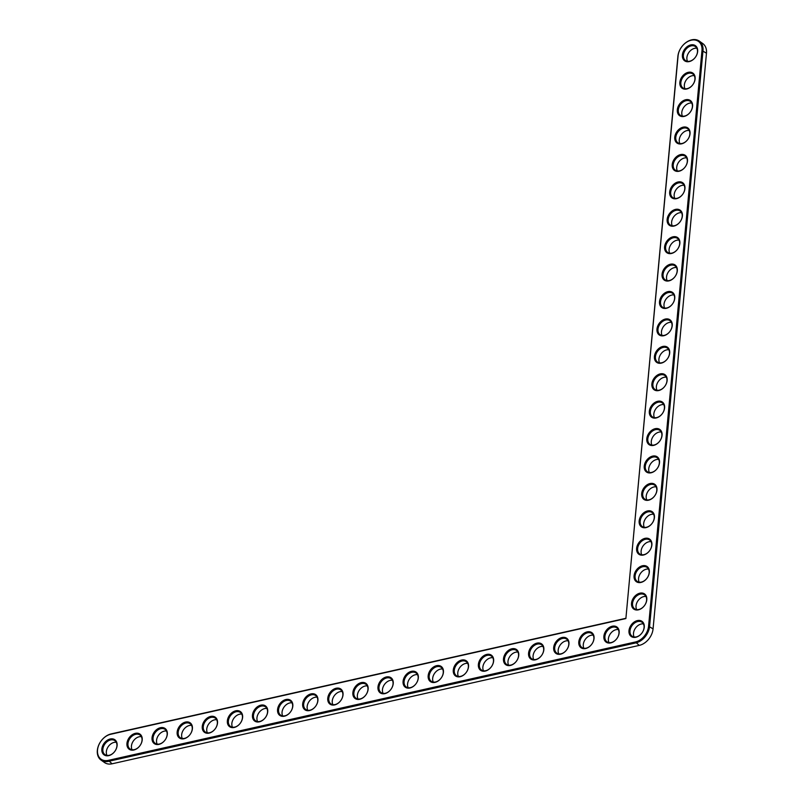 <?xml version="1.0" encoding="UTF-8"?>
<svg xmlns="http://www.w3.org/2000/svg" width="804" height="804" viewBox="0 0 804 804"><rect width="100%" height="100%" fill="white"/><g stroke="black" fill="none" stroke-linecap="round" stroke-linejoin="round"><path stroke-width="1.21" d="M625.884 618.557L678.073 55.928A14.542 10.492 125.4 0 1 691.239 40.2A14.542 10.492 125.4 0 1 701.972 50.562L648.567 626.236A14.542 10.492 125.4 0 1 635.411 641.974L108.269 760.373A14.542 10.492 125.4 0 1 97.525 750.011A14.542 10.492 125.4 0 1 110.691 734.273L625.884 618.557L677.893 56.36A15.276 11.025 125.4 0 1 686.164 42.401A15.276 11.025 125.4 0 1 699.299 41.094A15.276 11.025 125.4 0 1 702.987 50.722L649.592 626.396A15.276 11.025 125.4 0 1 635.763 642.919L108.62 761.328A15.276 11.025 125.4 0 1 101.033 760.061A15.276 11.025 125.4 0 1 98.47 745.72A15.276 11.025 125.4 0 1 111.163 733.911L625.753 618.326M628.989 630.637A9.286 6.703 125.4 0 1 641.11 620.849A9.286 6.703 125.4 0 1 639.773 635.281A9.286 6.703 125.4 0 1 628.989 630.637M603.884 636.276A9.286 6.703 125.4 0 1 616.005 626.487A9.286 6.703 125.4 0 1 614.668 640.919A9.286 6.703 125.4 0 1 603.884 636.276M631.532 603.221A9.286 6.703 125.4 0 1 643.652 593.432A9.286 6.703 125.4 0 1 642.316 607.864A9.286 6.703 125.4 0 1 631.532 603.221M578.79 641.914A9.286 6.703 125.4 0 1 590.9 632.125A9.286 6.703 125.4 0 1 589.563 646.557A9.286 6.703 125.4 0 1 578.79 641.914M634.075 575.815A9.286 6.703 125.4 0 1 646.195 566.026A9.286 6.703 125.4 0 1 644.858 580.458A9.286 6.703 125.4 0 1 634.075 575.815M553.685 647.552A9.286 6.703 125.4 0 1 565.805 637.763A9.286 6.703 125.4 0 1 564.458 652.195A9.286 6.703 125.4 0 1 553.685 647.552M528.58 653.19A9.286 6.703 125.4 0 1 540.7 643.401A9.286 6.703 125.4 0 1 539.363 657.833A9.286 6.703 125.4 0 1 528.58 653.19M503.485 658.828A9.286 6.703 125.4 0 1 515.595 649.039A9.286 6.703 125.4 0 1 514.258 663.471A9.286 6.703 125.4 0 1 503.485 658.828M636.617 548.398A9.286 6.703 125.4 0 1 648.738 538.61A9.286 6.703 125.4 0 1 647.401 553.041A9.286 6.703 125.4 0 1 636.617 548.398M639.16 520.982A9.286 6.703 125.4 0 1 651.28 511.193A9.286 6.703 125.4 0 1 649.944 525.625A9.286 6.703 125.4 0 1 639.16 520.982M641.703 493.576A9.286 6.703 125.4 0 1 653.823 483.787A9.286 6.703 125.4 0 1 652.486 498.219A9.286 6.703 125.4 0 1 641.703 493.576M478.38 664.466A9.286 6.703 125.4 0 1 490.49 654.677A9.286 6.703 125.4 0 1 489.154 669.109A9.286 6.703 125.4 0 1 478.38 664.466M453.275 670.104A9.286 6.703 125.4 0 1 465.395 660.315A9.286 6.703 125.4 0 1 464.049 674.747A9.286 6.703 125.4 0 1 453.275 670.104M428.17 675.742A9.286 6.703 125.4 0 1 440.29 665.953A9.286 6.703 125.4 0 1 438.954 680.385A9.286 6.703 125.4 0 1 428.17 675.742M403.075 681.38A9.286 6.703 125.4 0 1 415.186 671.591A9.286 6.703 125.4 0 1 413.849 686.023A9.286 6.703 125.4 0 1 403.075 681.38M377.97 687.018A9.286 6.703 125.4 0 1 390.091 677.229A9.286 6.703 125.4 0 1 388.744 691.661A9.286 6.703 125.4 0 1 377.97 687.018M644.245 466.159A9.286 6.703 125.4 0 1 656.365 456.37A9.286 6.703 125.4 0 1 655.029 470.802A9.286 6.703 125.4 0 1 644.245 466.159M646.788 438.743A9.286 6.703 125.4 0 1 658.908 428.954A9.286 6.703 125.4 0 1 657.571 443.396A9.286 6.703 125.4 0 1 646.788 438.743M649.33 411.336A9.286 6.703 125.4 0 1 661.451 401.548A9.286 6.703 125.4 0 1 660.114 415.98A9.286 6.703 125.4 0 1 649.33 411.336M651.883 383.92A9.286 6.703 125.4 0 1 663.993 374.131A9.286 6.703 125.4 0 1 662.657 388.563A9.286 6.703 125.4 0 1 651.883 383.92M654.426 356.504A9.286 6.703 125.4 0 1 666.536 346.715A9.286 6.703 125.4 0 1 665.199 361.157A9.286 6.703 125.4 0 1 654.426 356.504M352.866 692.656A9.286 6.703 125.4 0 1 364.986 682.867A9.286 6.703 125.4 0 1 363.649 697.299A9.286 6.703 125.4 0 1 352.866 692.656M327.761 698.294A9.286 6.703 125.4 0 1 339.881 688.505A9.286 6.703 125.4 0 1 338.544 702.937A9.286 6.703 125.4 0 1 327.761 698.294M302.666 703.932A9.286 6.703 125.4 0 1 314.776 694.143A9.286 6.703 125.4 0 1 313.439 708.575A9.286 6.703 125.4 0 1 302.666 703.932M277.561 709.57A9.286 6.703 125.4 0 1 289.681 699.781A9.286 6.703 125.4 0 1 288.334 714.213A9.286 6.703 125.4 0 1 277.561 709.57M252.456 715.208A9.286 6.703 125.4 0 1 264.576 705.42A9.286 6.703 125.4 0 1 263.24 719.851A9.286 6.703 125.4 0 1 252.456 715.208M227.361 720.846A9.286 6.703 125.4 0 1 239.471 711.058A9.286 6.703 125.4 0 1 238.135 725.489A9.286 6.703 125.4 0 1 227.361 720.846M202.256 726.484A9.286 6.703 125.4 0 1 214.367 716.696A9.286 6.703 125.4 0 1 213.03 731.127A9.286 6.703 125.4 0 1 202.256 726.484M177.151 732.122A9.286 6.703 125.4 0 1 189.272 722.334A9.286 6.703 125.4 0 1 187.925 736.765A9.286 6.703 125.4 0 1 177.151 732.122M152.046 737.76A9.286 6.703 125.4 0 1 164.167 727.972A9.286 6.703 125.4 0 1 162.83 742.404A9.286 6.703 125.4 0 1 152.046 737.76M126.952 743.399A9.286 6.703 125.4 0 1 139.062 733.61A9.286 6.703 125.4 0 1 137.725 748.042A9.286 6.703 125.4 0 1 126.952 743.399M101.847 749.037A9.286 6.703 125.4 0 1 113.967 739.248A9.286 6.703 125.4 0 1 112.62 753.68A9.286 6.703 125.4 0 1 101.847 749.037M656.968 329.097A9.286 6.703 125.4 0 1 669.079 319.309A9.286 6.703 125.4 0 1 667.742 333.74A9.286 6.703 125.4 0 1 656.968 329.097M659.511 301.681A9.286 6.703 125.4 0 1 671.621 291.892A9.286 6.703 125.4 0 1 670.285 306.324A9.286 6.703 125.4 0 1 659.511 301.681M662.054 274.264A9.286 6.703 125.4 0 1 674.164 264.476A9.286 6.703 125.4 0 1 672.827 278.918A9.286 6.703 125.4 0 1 662.054 274.264M664.596 246.858A9.286 6.703 125.4 0 1 676.707 237.069A9.286 6.703 125.4 0 1 675.37 251.501A9.286 6.703 125.4 0 1 664.596 246.858M667.139 219.442A9.286 6.703 125.4 0 1 679.249 209.653A9.286 6.703 125.4 0 1 677.913 224.085A9.286 6.703 125.4 0 1 667.139 219.442M669.682 192.025A9.286 6.703 125.4 0 1 681.792 182.237A9.286 6.703 125.4 0 1 680.455 196.678A9.286 6.703 125.4 0 1 669.682 192.025M672.224 164.619A9.286 6.703 125.4 0 1 684.335 154.83A9.286 6.703 125.4 0 1 682.998 169.262A9.286 6.703 125.4 0 1 672.224 164.619M674.767 137.203A9.286 6.703 125.4 0 1 686.877 127.414A9.286 6.703 125.4 0 1 685.541 141.846A9.286 6.703 125.4 0 1 674.767 137.203M677.31 109.786A9.286 6.703 125.4 0 1 689.42 99.997A9.286 6.703 125.4 0 1 688.083 114.439A9.286 6.703 125.4 0 1 677.31 109.786M679.852 82.38A9.286 6.703 125.4 0 1 691.973 72.591A9.286 6.703 125.4 0 1 690.626 87.023A9.286 6.703 125.4 0 1 679.852 82.38M682.395 54.963A9.286 6.703 125.4 0 1 694.515 45.175A9.286 6.703 125.4 0 1 693.169 59.607A9.286 6.703 125.4 0 1 682.395 54.963M630.004 630.798A8.553 6.171 125.4 0 1 634.637 622.979A8.553 6.171 125.4 0 1 641.994 622.246A8.553 6.171 125.4 0 1 642.064 632.798A8.553 6.171 125.4 0 1 632.075 636.185A8.553 6.171 125.4 0 1 630.004 630.798M604.909 636.436A8.553 6.171 125.4 0 1 609.543 628.617A8.553 6.171 125.4 0 1 616.889 627.884A8.553 6.171 125.4 0 1 616.969 638.436A8.553 6.171 125.4 0 1 606.97 641.823A8.553 6.171 125.4 0 1 604.909 636.436M632.547 603.382A8.553 6.171 125.4 0 1 637.18 595.563A8.553 6.171 125.4 0 1 644.537 594.829A8.553 6.171 125.4 0 1 644.607 605.382A8.553 6.171 125.4 0 1 634.617 608.779A8.553 6.171 125.4 0 1 632.547 603.382M579.805 642.074A8.553 6.171 125.4 0 1 584.438 634.255A8.553 6.171 125.4 0 1 591.794 633.522A8.553 6.171 125.4 0 1 591.865 644.074A8.553 6.171 125.4 0 1 581.875 647.461A8.553 6.171 125.4 0 1 579.805 642.074M635.09 575.965A8.553 6.171 125.4 0 1 639.723 568.147A8.553 6.171 125.4 0 1 647.079 567.423A8.553 6.171 125.4 0 1 647.15 577.965A8.553 6.171 125.4 0 1 637.16 581.362A8.553 6.171 125.4 0 1 635.09 575.965M554.7 647.712A8.553 6.171 125.4 0 1 559.333 639.894A8.553 6.171 125.4 0 1 566.689 639.16A8.553 6.171 125.4 0 1 566.76 649.712A8.553 6.171 125.4 0 1 556.77 653.099A8.553 6.171 125.4 0 1 554.7 647.712M529.595 653.35A8.553 6.171 125.4 0 1 534.228 645.532A8.553 6.171 125.4 0 1 541.584 644.798A8.553 6.171 125.4 0 1 541.655 655.35A8.553 6.171 125.4 0 1 531.665 658.737A8.553 6.171 125.4 0 1 529.595 653.35M504.5 658.989A8.553 6.171 125.4 0 1 509.133 651.17A8.553 6.171 125.4 0 1 516.48 650.436A8.553 6.171 125.4 0 1 516.56 660.988A8.553 6.171 125.4 0 1 506.57 664.375A8.553 6.171 125.4 0 1 504.5 658.989M637.632 548.559A8.553 6.171 125.4 0 1 642.265 540.74A8.553 6.171 125.4 0 1 649.622 540.007A8.553 6.171 125.4 0 1 649.692 550.559A8.553 6.171 125.4 0 1 639.703 553.946A8.553 6.171 125.4 0 1 637.632 548.559M640.175 521.143A8.553 6.171 125.4 0 1 644.818 513.324A8.553 6.171 125.4 0 1 652.165 512.59A8.553 6.171 125.4 0 1 652.235 523.143A8.553 6.171 125.4 0 1 642.245 526.54A8.553 6.171 125.4 0 1 640.175 521.143M642.718 493.726A8.553 6.171 125.4 0 1 647.361 485.907A8.553 6.171 125.4 0 1 654.707 485.184A8.553 6.171 125.4 0 1 654.778 495.726A8.553 6.171 125.4 0 1 644.788 499.123A8.553 6.171 125.4 0 1 642.718 493.726M479.395 664.627A8.553 6.171 125.4 0 1 484.028 656.808A8.553 6.171 125.4 0 1 491.385 656.074A8.553 6.171 125.4 0 1 491.455 666.627A8.553 6.171 125.4 0 1 481.465 670.013A8.553 6.171 125.4 0 1 479.395 664.627M454.29 670.265A8.553 6.171 125.4 0 1 458.923 662.446A8.553 6.171 125.4 0 1 466.28 661.712A8.553 6.171 125.4 0 1 466.35 672.265A8.553 6.171 125.4 0 1 456.36 675.651A8.553 6.171 125.4 0 1 454.29 670.265M429.185 675.903A8.553 6.171 125.4 0 1 433.828 668.084A8.553 6.171 125.4 0 1 441.175 667.35A8.553 6.171 125.4 0 1 441.245 677.903A8.553 6.171 125.4 0 1 431.256 681.289A8.553 6.171 125.4 0 1 429.185 675.903M404.09 681.541A8.553 6.171 125.4 0 1 408.723 673.722A8.553 6.171 125.4 0 1 416.08 672.988A8.553 6.171 125.4 0 1 416.15 683.541A8.553 6.171 125.4 0 1 406.161 686.928A8.553 6.171 125.4 0 1 404.09 681.541M378.986 687.179A8.553 6.171 125.4 0 1 383.619 679.36A8.553 6.171 125.4 0 1 390.975 678.626A8.553 6.171 125.4 0 1 391.046 689.179A8.553 6.171 125.4 0 1 381.056 692.566A8.553 6.171 125.4 0 1 378.986 687.179M645.27 466.32A8.553 6.171 125.4 0 1 649.903 458.501A8.553 6.171 125.4 0 1 657.25 457.767A8.553 6.171 125.4 0 1 657.33 468.32A8.553 6.171 125.4 0 1 647.331 471.707A8.553 6.171 125.4 0 1 645.27 466.32M647.813 438.904A8.553 6.171 125.4 0 1 652.446 431.085A8.553 6.171 125.4 0 1 659.793 430.351A8.553 6.171 125.4 0 1 659.873 440.904A8.553 6.171 125.4 0 1 649.873 444.3A8.553 6.171 125.4 0 1 647.813 438.904M650.356 411.487A8.553 6.171 125.4 0 1 654.989 403.668A8.553 6.171 125.4 0 1 662.335 402.945A8.553 6.171 125.4 0 1 662.416 413.487A8.553 6.171 125.4 0 1 652.426 416.884A8.553 6.171 125.4 0 1 650.356 411.487M652.898 384.081A8.553 6.171 125.4 0 1 657.531 376.262A8.553 6.171 125.4 0 1 664.878 375.528A8.553 6.171 125.4 0 1 664.958 386.081A8.553 6.171 125.4 0 1 654.969 389.468A8.553 6.171 125.4 0 1 652.898 384.081M655.441 356.664A8.553 6.171 125.4 0 1 660.074 348.846A8.553 6.171 125.4 0 1 667.42 348.112A8.553 6.171 125.4 0 1 667.501 358.664A8.553 6.171 125.4 0 1 657.511 362.061A8.553 6.171 125.4 0 1 655.441 356.664M353.881 692.817A8.553 6.171 125.4 0 1 358.514 684.998A8.553 6.171 125.4 0 1 365.87 684.264A8.553 6.171 125.4 0 1 365.941 694.817A8.553 6.171 125.4 0 1 355.951 698.204A8.553 6.171 125.4 0 1 353.881 692.817M328.786 698.455A8.553 6.171 125.4 0 1 333.419 690.636A8.553 6.171 125.4 0 1 340.765 689.902A8.553 6.171 125.4 0 1 340.846 700.455A8.553 6.171 125.4 0 1 330.846 703.842A8.553 6.171 125.4 0 1 328.786 698.455M303.681 704.093A8.553 6.171 125.4 0 1 308.314 696.274A8.553 6.171 125.4 0 1 315.671 695.54A8.553 6.171 125.4 0 1 315.741 706.093A8.553 6.171 125.4 0 1 305.751 709.48A8.553 6.171 125.4 0 1 303.681 704.093M278.576 709.731A8.553 6.171 125.4 0 1 283.209 701.912A8.553 6.171 125.4 0 1 290.566 701.178A8.553 6.171 125.4 0 1 290.636 711.731A8.553 6.171 125.4 0 1 280.646 715.118A8.553 6.171 125.4 0 1 278.576 709.731M253.471 715.369A8.553 6.171 125.4 0 1 258.104 707.55A8.553 6.171 125.4 0 1 265.461 706.816A8.553 6.171 125.4 0 1 265.531 717.369A8.553 6.171 125.4 0 1 255.541 720.756A8.553 6.171 125.4 0 1 253.471 715.369M228.376 721.007A8.553 6.171 125.4 0 1 233.009 713.188A8.553 6.171 125.4 0 1 240.356 712.455A8.553 6.171 125.4 0 1 240.436 723.007A8.553 6.171 125.4 0 1 230.446 726.394A8.553 6.171 125.4 0 1 228.376 721.007M203.271 726.645A8.553 6.171 125.4 0 1 207.904 718.826A8.553 6.171 125.4 0 1 215.261 718.093A8.553 6.171 125.4 0 1 215.331 728.645A8.553 6.171 125.4 0 1 205.342 732.032A8.553 6.171 125.4 0 1 203.271 726.645M178.166 732.283A8.553 6.171 125.4 0 1 182.799 724.464A8.553 6.171 125.4 0 1 190.156 723.731A8.553 6.171 125.4 0 1 190.226 734.283A8.553 6.171 125.4 0 1 180.237 737.67A8.553 6.171 125.4 0 1 178.166 732.283M153.061 737.921A8.553 6.171 125.4 0 1 157.705 730.102A8.553 6.171 125.4 0 1 165.051 729.369A8.553 6.171 125.4 0 1 165.132 739.921A8.553 6.171 125.4 0 1 155.132 743.308A8.553 6.171 125.4 0 1 153.061 737.921M127.967 743.559A8.553 6.171 125.4 0 1 132.6 735.74A8.553 6.171 125.4 0 1 139.956 735.007A8.553 6.171 125.4 0 1 140.027 745.559A8.553 6.171 125.4 0 1 130.037 748.946A8.553 6.171 125.4 0 1 127.967 743.559M102.862 749.197A8.553 6.171 125.4 0 1 107.495 741.378A8.553 6.171 125.4 0 1 114.851 740.645A8.553 6.171 125.4 0 1 114.922 751.197A8.553 6.171 125.4 0 1 104.932 754.584A8.553 6.171 125.4 0 1 102.862 749.197M657.984 329.248A8.553 6.171 125.4 0 1 662.617 321.429A8.553 6.171 125.4 0 1 669.973 320.706A8.553 6.171 125.4 0 1 670.044 331.248A8.553 6.171 125.4 0 1 660.054 334.645A8.553 6.171 125.4 0 1 657.984 329.248M660.526 301.842A8.553 6.171 125.4 0 1 665.159 294.023A8.553 6.171 125.4 0 1 672.516 293.289A8.553 6.171 125.4 0 1 672.586 303.842A8.553 6.171 125.4 0 1 662.596 307.228A8.553 6.171 125.4 0 1 660.526 301.842M663.069 274.425A8.553 6.171 125.4 0 1 667.702 266.606A8.553 6.171 125.4 0 1 675.058 265.873A8.553 6.171 125.4 0 1 675.129 276.425A8.553 6.171 125.4 0 1 665.139 279.822A8.553 6.171 125.4 0 1 663.069 274.425M665.611 247.009A8.553 6.171 125.4 0 1 670.245 239.19A8.553 6.171 125.4 0 1 677.601 238.466A8.553 6.171 125.4 0 1 677.671 249.009A8.553 6.171 125.4 0 1 667.682 252.406A8.553 6.171 125.4 0 1 665.611 247.009M668.154 219.603A8.553 6.171 125.4 0 1 672.787 211.784A8.553 6.171 125.4 0 1 680.144 211.05A8.553 6.171 125.4 0 1 680.214 221.602A8.553 6.171 125.4 0 1 670.224 224.989A8.553 6.171 125.4 0 1 668.154 219.603M670.697 192.186A8.553 6.171 125.4 0 1 675.33 184.367A8.553 6.171 125.4 0 1 682.686 183.634A8.553 6.171 125.4 0 1 682.757 194.186A8.553 6.171 125.4 0 1 672.767 197.583A8.553 6.171 125.4 0 1 670.697 192.186M673.239 164.77A8.553 6.171 125.4 0 1 677.872 156.951A8.553 6.171 125.4 0 1 685.229 156.227A8.553 6.171 125.4 0 1 685.299 166.77A8.553 6.171 125.4 0 1 675.31 170.167A8.553 6.171 125.4 0 1 673.239 164.77M675.782 137.363A8.553 6.171 125.4 0 1 680.415 129.544A8.553 6.171 125.4 0 1 687.772 128.811A8.553 6.171 125.4 0 1 687.842 139.363A8.553 6.171 125.4 0 1 677.852 142.75A8.553 6.171 125.4 0 1 675.782 137.363M678.325 109.947A8.553 6.171 125.4 0 1 682.958 102.128A8.553 6.171 125.4 0 1 690.314 101.394A8.553 6.171 125.4 0 1 690.385 111.947A8.553 6.171 125.4 0 1 680.395 115.344A8.553 6.171 125.4 0 1 678.325 109.947M680.867 82.531A8.553 6.171 125.4 0 1 685.5 74.712A8.553 6.171 125.4 0 1 692.857 73.988A8.553 6.171 125.4 0 1 692.927 84.531A8.553 6.171 125.4 0 1 682.938 87.927A8.553 6.171 125.4 0 1 680.867 82.531M683.41 55.124A8.553 6.171 125.4 0 1 688.043 47.305A8.553 6.171 125.4 0 1 695.4 46.572A8.553 6.171 125.4 0 1 695.47 57.124A8.553 6.171 125.4 0 1 685.48 60.511A8.553 6.171 125.4 0 1 683.41 55.124M699.299 41.094L702.776 43.567A15.276 11.025 125.4 0 1 706.475 53.205L653.069 628.869A15.276 11.025 125.4 0 1 639.24 645.401L112.098 763.8A15.276 11.025 125.4 0 1 104.52 762.544L101.033 760.061M643.431 623.914A8.553 6.171 -54.6 0 0 633.492 633.271A8.553 6.171 -54.6 0 0 634.125 636.999M618.326 629.552A8.553 6.171 -54.6 0 0 608.387 638.909A8.553 6.171 -54.6 0 0 609.02 642.637M645.974 596.498A8.553 6.171 -54.6 0 0 636.034 605.854A8.553 6.171 -54.6 0 0 636.667 609.583M593.221 635.19A8.553 6.171 -54.6 0 0 583.282 644.547A8.553 6.171 -54.6 0 0 583.915 648.275M648.516 569.091A8.553 6.171 -54.6 0 0 638.577 578.448A8.553 6.171 -54.6 0 0 639.21 582.166M568.126 640.828A8.553 6.171 -54.6 0 0 558.177 650.185A8.553 6.171 -54.6 0 0 558.82 653.913M543.022 646.466A8.553 6.171 -54.6 0 0 533.082 655.823A8.553 6.171 -54.6 0 0 533.715 659.551M517.917 652.104A8.553 6.171 -54.6 0 0 507.977 661.461A8.553 6.171 -54.6 0 0 508.61 665.189M651.059 541.675A8.553 6.171 -54.6 0 0 641.12 551.031A8.553 6.171 -54.6 0 0 641.753 554.76M653.602 514.258A8.553 6.171 -54.6 0 0 643.662 523.615A8.553 6.171 -54.6 0 0 644.295 527.344M656.144 486.852A8.553 6.171 -54.6 0 0 646.205 496.209A8.553 6.171 -54.6 0 0 646.838 499.927M492.812 657.742A8.553 6.171 -54.6 0 0 482.872 667.099A8.553 6.171 -54.6 0 0 483.505 670.827M467.717 663.38A8.553 6.171 -54.6 0 0 457.777 672.737A8.553 6.171 -54.6 0 0 458.411 676.465M442.612 669.018A8.553 6.171 -54.6 0 0 432.673 678.375A8.553 6.171 -54.6 0 0 433.306 682.104M417.507 674.656A8.553 6.171 -54.6 0 0 407.568 684.013A8.553 6.171 -54.6 0 0 408.201 687.742M392.412 680.295A8.553 6.171 -54.6 0 0 382.463 689.651A8.553 6.171 -54.6 0 0 383.106 693.38M658.687 459.436A8.553 6.171 -54.6 0 0 648.748 468.792A8.553 6.171 -54.6 0 0 649.381 472.521M661.23 432.019A8.553 6.171 -54.6 0 0 651.29 441.376A8.553 6.171 -54.6 0 0 651.923 445.104M663.772 404.613A8.553 6.171 -54.6 0 0 653.833 413.97A8.553 6.171 -54.6 0 0 654.466 417.688M666.315 377.197A8.553 6.171 -54.6 0 0 656.376 386.553A8.553 6.171 -54.6 0 0 657.009 390.282M668.858 349.78A8.553 6.171 -54.6 0 0 658.918 359.137A8.553 6.171 -54.6 0 0 659.551 362.865M367.307 685.933A8.553 6.171 -54.6 0 0 357.368 695.289A8.553 6.171 -54.6 0 0 358.001 699.018M342.202 691.571A8.553 6.171 -54.6 0 0 332.263 700.927A8.553 6.171 -54.6 0 0 332.896 704.656M317.098 697.209A8.553 6.171 -54.6 0 0 307.158 706.565A8.553 6.171 -54.6 0 0 307.791 710.294M292.003 702.847A8.553 6.171 -54.6 0 0 282.053 712.203A8.553 6.171 -54.6 0 0 282.696 715.932M266.898 708.485A8.553 6.171 -54.6 0 0 256.958 717.841A8.553 6.171 -54.6 0 0 257.592 721.57M241.793 714.123A8.553 6.171 -54.6 0 0 231.853 723.479A8.553 6.171 -54.6 0 0 232.487 727.208M216.688 719.761A8.553 6.171 -54.6 0 0 206.749 729.117A8.553 6.171 -54.6 0 0 207.392 732.846M191.593 725.399A8.553 6.171 -54.6 0 0 181.654 734.755A8.553 6.171 -54.6 0 0 182.287 738.484M166.488 731.037A8.553 6.171 -54.6 0 0 156.549 740.394A8.553 6.171 -54.6 0 0 157.182 744.122M141.383 736.675A8.553 6.171 -54.6 0 0 131.444 746.032A8.553 6.171 -54.6 0 0 132.077 749.76M116.289 742.313A8.553 6.171 -54.6 0 0 106.339 751.67A8.553 6.171 -54.6 0 0 106.982 755.398M671.4 322.374A8.553 6.171 -54.6 0 0 661.461 331.73A8.553 6.171 -54.6 0 0 662.094 335.449M673.943 294.957A8.553 6.171 -54.6 0 0 664.004 304.314A8.553 6.171 -54.6 0 0 664.637 308.043M676.486 267.541A8.553 6.171 -54.6 0 0 666.546 276.898A8.553 6.171 -54.6 0 0 667.179 280.626M679.028 240.135A8.553 6.171 -54.6 0 0 669.089 249.491A8.553 6.171 -54.6 0 0 669.722 253.21M681.571 212.718A8.553 6.171 -54.6 0 0 671.631 222.075A8.553 6.171 -54.6 0 0 672.265 225.803M684.114 185.302A8.553 6.171 -54.6 0 0 674.174 194.658A8.553 6.171 -54.6 0 0 674.807 198.387M686.656 157.896A8.553 6.171 -54.6 0 0 676.717 167.252A8.553 6.171 -54.6 0 0 677.35 170.971M689.199 130.479A8.553 6.171 -54.6 0 0 679.259 139.836A8.553 6.171 -54.6 0 0 679.903 143.564M691.752 103.063A8.553 6.171 -54.6 0 0 681.802 112.419A8.553 6.171 -54.6 0 0 682.445 116.148M694.294 75.656A8.553 6.171 -54.6 0 0 684.345 85.013A8.553 6.171 -54.6 0 0 684.988 88.731M696.837 48.24A8.553 6.171 -54.6 0 0 686.887 57.597A8.553 6.171 -54.6 0 0 687.531 61.325M706.475 53.205L701.972 50.562M112.098 763.8L108.269 760.373M653.069 628.869L648.567 626.236M639.24 645.401L635.411 641.974"/></g></svg>
